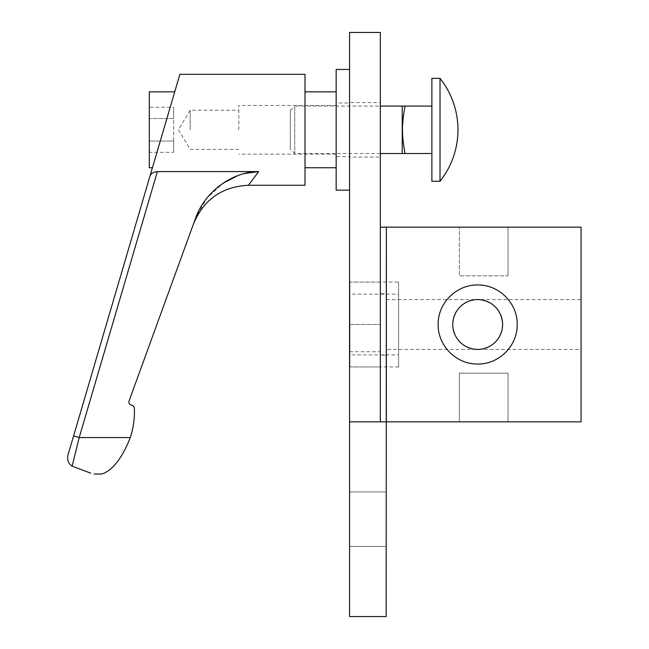 <?xml version="1.0" encoding="UTF-8"?>
<svg xmlns="http://www.w3.org/2000/svg" width="649" height="649" viewBox="0 0 649 649"><rect width="100%" height="100%" fill="white"/><g stroke="black" fill="none" stroke-linecap="round" stroke-linejoin="round"><path stroke-width="0.49" stroke-dasharray="3.25 2.43" d="M581.066 349.422L581.066 299.578L581.066 349.422L477.68 349.422C492.786 347.913 501.093 339.605 502.602 324.5C501.093 309.395 492.786 301.087 477.68 299.578L581.066 299.578M386.366 299.578L477.68 299.578C462.567 301.087 454.259 309.395 452.759 324.5C454.259 339.605 462.567 347.913 477.68 349.422C462.567 347.913 454.259 339.605 452.759 324.5C454.259 309.395 462.567 301.087 477.68 299.578C492.786 301.087 501.093 309.395 502.602 324.5A24.922 24.922 0 0 0 477.68 299.578A24.922 24.922 0 0 0 452.759 324.5A24.922 24.922 0 0 0 477.68 349.422A24.922 24.922 0 0 0 502.602 324.5C501.093 339.605 492.786 347.913 477.68 349.422L386.366 349.422L386.366 299.578L386.366 349.422M517.204 324.5A39.524 39.524 0 0 0 441.198 309.297A39.524 39.524 0 0 0 492.883 360.982A39.524 39.524 0 0 0 517.204 324.5M386.366 421.85L386.366 227.15L459.378 227.15L459.378 275.825L459.378 227.15L581.066 227.15L581.066 421.85L508.053 421.85L508.053 373.175L459.378 373.175L459.378 421.85L459.378 373.175L508.053 373.175L508.053 421.85L386.366 421.85L386.366 227.15M508.053 275.825L508.053 227.15L508.053 275.825L459.378 275.825L508.053 275.825M386.171 421.85L380.33 421.85L380.33 32.45L349.568 32.45L349.568 616.55L386.171 616.55L386.171 421.85L380.33 421.85M386.366 293.737L386.366 355.263L386.366 293.737L380.33 293.737L380.33 355.263L386.366 355.263M380.33 355.263L380.33 293.737M398.608 282.055L398.608 366.945L398.608 282.055L349.933 282.055L349.933 366.945L349.933 282.055M398.608 366.945L349.933 366.945M398.608 294.127L398.608 354.873L398.608 294.127L349.933 294.127L349.933 354.873L398.608 354.873M349.933 354.873L349.933 294.127M349.568 190.149L349.568 69.451L349.568 190.149M336.158 190.149L336.158 69.451M336.158 156.62L336.158 102.98L336.158 156.62L349.568 156.62L349.568 102.98L336.158 102.98M349.568 102.98L349.568 156.62M380.33 153.521L294.743 153.521L290.298 149.067L290.298 110.533L294.743 106.079L294.743 153.521L294.743 106.079L380.33 106.079M440.014 78.342L440.014 181.258M431.877 181.258L431.877 78.342M290.298 110.533L290.298 149.067M431.877 153.521L402.234 153.521L402.234 106.079L431.877 106.079L431.877 153.521L431.877 106.079M405.057 153.521C403.24 143.607 402.388 135.722 402.502 129.849C402.38 123.951 403.232 116.033 405.057 106.079M305.014 167.758L305.014 91.842L305.014 167.758M336.158 91.842L336.158 167.758L336.158 91.842M305.014 74.327L305.014 185.273M157.382 171.579L79.202 437.548L72.136 466.177C68.38 463.654 66.985 459.987 67.934 455.168L149.984 176.033C150.868 173.616 153.334 172.131 157.382 171.579L258.675 171.579L248.445 185.273M149.984 176.033L179.878 74.327M190.173 129.8L190.173 110.241L190.173 129.8M238.832 129.8L238.832 105.471L238.832 129.8M336.158 129.8L336.158 105.471L336.158 129.8M149.319 167.758L149.319 91.842M152.418 167.758L166.639 119.375M149.319 107.288L149.319 152.312L149.319 107.288L173.648 107.288L173.648 118.54L149.319 118.54L173.648 118.54L173.648 141.06L149.319 141.06L173.648 141.06L173.648 152.312L149.319 152.312M173.648 152.312L173.648 107.288M111.222 468.529C118.629 461.65 124.973 451.323 130.254 437.548L79.202 437.548L73.597 435.901M72.136 466.177L90.706 473.153M130.254 437.548A80.573 80.573 0 0 0 134.335 408.213A3.115 3.115 0 0 0 132.291 405.438L130.92 404.935A3.115 3.115 0 0 1 129.062 400.944L195.755 217.691L206.853 198.123L223.224 183.18M237.38 175.798L244.089 173.599M195.755 217.691L193.572 223.694L195.755 217.691M386.171 491.942L386.171 546.458L386.171 491.942L386.171 546.458L386.171 491.942L386.171 546.458L386.171 491.942L349.568 491.942L386.171 491.942L349.568 491.942L349.568 546.458L386.171 546.458L349.568 546.458L349.568 491.942L349.568 546.458L349.568 491.942L349.568 546.458L386.171 546.458M349.568 546.458L349.568 491.942M380.33 282.055L380.33 366.945L380.33 282.055L349.568 282.055L349.568 366.945L380.33 366.945M349.568 366.945L349.568 282.055M380.33 157.058L380.33 351.758L380.33 102.542L380.33 157.058L349.568 157.058L349.568 102.542L380.33 102.542M349.568 102.542L349.568 157.058M349.568 324.5L380.33 324.5L349.568 324.5M238.832 149.359L190.173 149.359L178.418 129.8L190.173 110.241L238.832 110.241M336.158 105.471L238.832 105.471M336.158 154.129L238.832 154.129M349.568 351.758L380.33 351.758"/><path stroke-width="0.97" d="M502.602 324.5A24.922 24.922 0 0 0 477.68 299.578A24.922 24.922 0 0 0 452.759 324.5A24.922 24.922 0 0 0 477.68 349.422A24.922 24.922 0 0 0 502.602 324.5M438.156 324.5C437.783 303.164 456.377 284.595 477.68 284.976C498.976 284.595 517.569 303.164 517.204 324.5C517.569 345.836 498.976 364.405 477.68 364.024C456.377 364.405 437.783 345.836 438.156 324.5M380.33 227.15L581.066 227.15L581.066 421.85L386.366 421.85L386.366 227.15L386.171 616.55L349.568 616.55L349.568 421.85L380.33 421.85L380.33 32.45L349.568 32.45L349.568 421.85M349.568 69.451L336.158 69.451L336.158 190.149L349.568 190.149M380.33 106.079L402.234 106.079L402.234 153.521L380.33 153.521M440.014 78.342L431.877 78.342L431.877 181.258L440.014 181.258L440.014 78.342A82.723 82.723 0 0 1 440.014 181.258M402.234 106.079L405.057 106.079C403.232 116.033 402.38 123.951 402.502 129.849C402.388 135.722 403.24 143.616 405.057 153.521L431.877 153.521M431.877 106.079L405.057 106.079M405.057 153.521L402.234 153.521M305.014 167.758L336.158 167.758M305.014 91.842L336.158 91.842M244.089 173.599L258.675 171.579L248.445 185.273L305.014 185.273L305.014 74.327L179.878 74.327L73.597 435.901L79.202 437.548L157.382 171.579C153.334 172.131 150.868 173.616 149.984 176.033M174.727 91.842L149.319 91.842L149.319 167.758L152.418 167.758L166.639 119.375M73.597 435.901L67.934 455.168C66.985 459.987 68.38 463.654 72.136 466.177L79.202 437.548L130.254 437.548A80.573 80.573 0 0 0 134.335 408.213A3.115 3.115 0 0 0 132.291 405.438L130.92 404.935A3.115 3.115 0 0 1 129.062 400.944L195.755 217.691C205.603 190.506 233.421 171.547 258.675 171.579L157.382 171.579M90.706 473.153C94.819 474.322 94.819 474.322 90.706 473.153C94.819 474.322 94.819 474.322 90.706 473.153L72.136 466.177M111.222 468.529C106.639 472.221 103.126 474.062 100.676 474.046C103.126 474.062 106.639 472.221 111.222 468.529C106.639 472.221 103.126 474.062 100.676 474.046C103.126 474.062 106.639 472.221 111.222 468.529C118.629 461.65 124.973 451.323 130.254 437.548M223.224 183.18L237.38 175.798M380.33 421.85L386.171 421.85M100.676 474.046L94.048 474.046M248.445 185.273C222.12 186.62 203.835 199.421 193.572 223.694"/></g></svg>
